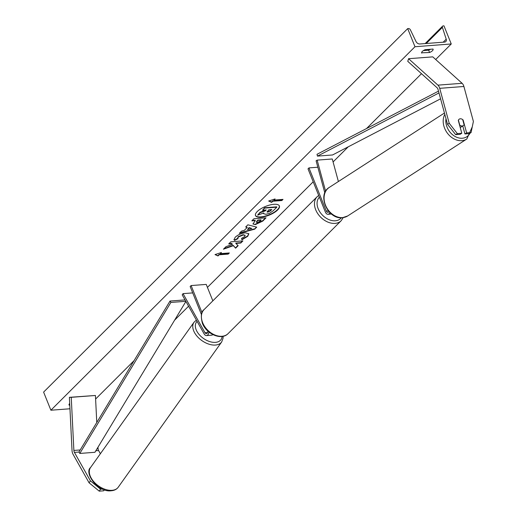 <?xml version="1.0" encoding="UTF-8"?>
<svg xmlns="http://www.w3.org/2000/svg" width="517" height="517" viewBox="0 0 517 517"><rect width="100%" height="100%" fill="white"/><g stroke="black" fill="none" stroke-linecap="round" stroke-linejoin="round"><path stroke-width="0.78" d="M466.631 132.901L471.071 132.565L469.371 133.612L464.938 133.955L466.631 132.901L463.135 120.028A3.819 2.889 58.2 0 0 460.324 118.781A3.819 2.889 58.2 0 0 459.29 119.117A3.819 2.889 58.2 0 0 458.295 120.396L461.791 133.27L457.358 133.606L455.664 134.659L460.098 134.317L461.791 133.27M455.664 134.659L447.515 124.326L449.208 123.279L439.715 88.329A6.107 3.709 -94.4 0 0 439.392 87.367A6.107 3.709 -94.4 0 0 437.925 85.143L408.572 58.705L432.755 56.864L462.108 83.302A6.107 3.709 -94.4 0 1 463.575 85.531A6.107 3.709 -94.4 0 1 463.898 86.488L473.391 121.437L471.071 132.565M447.515 124.326L438.022 89.383A3.05 1.855 -94.4 0 0 437.86 88.898A3.05 1.855 -94.4 0 0 437.123 87.787L407.771 61.349L408.572 58.705M464.938 133.955L462.767 125.954M449.208 123.279L457.358 133.606M89.086 482.813L99.232 491.15L100.556 489.185L90.41 480.849L89.086 482.813L73.091 454.359A6.107 3.709 85.6 0 1 72.671 453.493A6.107 3.709 85.6 0 1 72.025 450.443L69.394 397.327L95.432 395.479L96.776 422.492M100.382 453.732L98.598 450.553A3.05 1.855 85.6 0 1 98.392 450.12A3.05 1.855 85.6 0 1 98.068 448.594L97.997 447.192M90.41 480.849L74.416 452.394A3.05 1.855 85.6 0 1 74.209 451.961A3.05 1.855 85.6 0 1 73.879 450.436L71.249 397.321L69.394 397.327M99.232 491.15L103.665 490.814L104.376 489.767M100.556 489.185L102.508 489.037M71.249 397.321L95.432 395.479M208.933 332.017A4.582 2.779 85.6 0 1 206.509 335.572A4.582 2.779 85.6 0 1 204.176 333.956L182.204 294.864L183.031 293.637L192.725 292.9M212.862 334.596A4.582 2.779 85.6 0 1 211.653 335.184L206.509 335.572M207.789 331.022A2.669 1.622 85.6 0 1 206.367 333.672A2.669 1.622 85.6 0 1 205.003 332.728L183.031 293.637M201.423 314.543L190.159 286.515L191.116 285.558L206.231 284.408L212.842 300.849M191.116 285.558L202.018 312.675M317.845 167.23L308.966 167.902L308.009 168.859L325.355 212.009A4.582 2.779 -94.4 0 0 328.004 214.284A4.582 2.779 -94.4 0 0 329.936 212.636M308.966 167.902L326.311 211.052A2.669 1.622 -94.4 0 0 327.856 212.377A2.669 1.622 -94.4 0 0 328.915 211.556M324.818 192.899L316.094 160.787L317.154 160.128L332.269 158.977L338.396 181.525M325.613 191.271L317.154 160.128M459.212 119.162A3.819 2.966 -122.9 0 1 460.259 118.826M462.702 119.653L464.092 124.765A3.819 2.966 -122.9 0 1 463.303 125.605A3.819 2.966 -122.9 0 1 462.204 125.974A3.819 2.966 -122.9 0 1 459.762 125.146L459.613 125.243M458.405 120.131L459.762 125.146M463.303 125.605L460.679 127.298A3.819 2.966 -122.9 0 1 460.233 127.525M277.635 209.98A12.873 4.724 158.1 0 0 279.38 205.953A12.873 4.724 158.1 0 0 269.952 204.978A12.873 4.724 158.1 0 0 257.246 211.531A12.873 4.724 158.1 0 0 255.501 215.557A12.873 4.724 158.1 0 0 264.93 216.533A12.873 4.724 158.1 0 0 277.635 209.98M255.443 215.389A12.873 4.724 158.1 0 0 265.021 216.145A12.873 4.724 158.1 0 0 277.506 209.65A12.873 4.724 158.1 0 0 279.309 205.792M69.007 404.824L69.123 405.121A4.769 1.751 -21.9 0 1 69.045 404.979A4.769 1.751 -21.9 0 1 69.692 403.493A4.769 1.751 -21.9 0 1 69.698 403.486M421.594 52.812L429.575 52.508A4.769 1.751 158.1 0 0 433.104 49.205A4.769 1.751 158.1 0 0 433.026 49.063L425.168 49.664A4.769 1.751 158.1 0 0 422.286 51.474A4.769 1.751 158.1 0 0 421.639 52.967A4.769 1.751 158.1 0 0 421.717 53.109M234.544 240.405L233.988 239.765L235.209 237.225C237.898 234.796 241.303 233.322 245.413 232.805L248.858 233.787L247.695 236.353L241.924 239.798L241.568 238.35L244.664 236.566L245.142 235.481L243.294 234.983L238.201 237.057L237.936 238.673L234.544 240.405L233.936 239.597M237.613 238.13L237.936 238.673M255.314 224.611L252.994 223.997L255.275 220.604L251.818 220.869L253.944 218.743L266.035 217.825L262.752 221.102L255.314 224.611L252.949 223.822M233.335 245.678L235.629 248.179L238.15 245.665L235.881 243.404L240.786 243.029L242.912 240.909L230.821 241.827L228.695 243.953L231.823 243.714L232.411 244.386L225.994 246.648L223.441 249.2L233.335 245.678L233.199 245.349L235.629 248.179M414.983 46.73L451.257 43.964L443.974 25.85L443.205 25.908A1.719 1.208 45 0 0 442.584 26.173A1.719 1.208 45 0 0 442.39 27.369L446.203 39.176A3.432 2.417 -135 0 1 445.822 41.567A3.432 2.417 -135 0 1 444.588 42.097L419.798 43.984A3.432 2.417 -135 0 1 415.998 41.476L410.369 29.805A1.719 1.208 45 0 0 408.469 28.551L407.7 28.609L414.983 46.73L50.892 410.22L69.963 408.773M95.613 399.034L134.103 360.608M174.617 320.159L188.582 306.213M207.433 287.394L313.205 181.79M333.077 161.95L348.245 146.809M366.527 128.552L421.478 73.692M435.689 59.507L451.257 43.964M69.776 405.076L69.123 405.121M273.945 200.085L275.096 198.935L268.653 201.016L271.645 202.38L272.795 201.229L281.862 200.538L283.012 199.394L273.945 200.085L274.411 199.155M217.987 255.947L215.001 254.584L221.438 252.503L220.287 253.653L229.354 252.962L228.204 254.105L219.137 254.797L217.987 255.947L215.343 254.474M244.302 230.349L247.275 227.383L245.665 227.008L247.856 224.817L256.716 227.137L254.681 229.167L239.339 233.329L241.601 231.067L244.302 230.349M423.384 50.608L428.651 50.207A4.769 1.751 158.1 0 0 430.428 49.264M50.892 410.22L43.609 392.106L407.7 28.609M428.651 50.207L429.575 52.508M265.867 214.297L263.664 213.708L263.689 213.004L257.634 215.156L260.09 212.7L265.305 210.878L266.242 209.947L262.571 210.225L264.698 208.099L276.815 207.175L273.183 210.807L269.37 213.405L265.867 214.297M262.571 210.225L264.568 207.769L276.685 206.845L276.815 207.175M264.568 207.769L264.698 208.099M260.09 212.7L259.961 212.371L265.738 209.986M265.176 210.548L265.305 210.878M259.961 212.371L257.634 215.156M263.618 213.534L263.476 213.082M282.508 199.433L281.862 200.538M269.002 200.906L271.509 202.05L272.659 200.9L281.726 200.208M272.659 200.9L272.795 201.229M271.509 202.05L271.645 202.38M220.753 252.723L220.287 253.653M219.137 254.797L219.008 254.467L228.075 253.776L228.857 253M228.075 253.776L228.204 254.105M219.008 254.467L217.857 255.618M224.029 248.612L233.199 245.349M229.063 243.585L231.694 243.384L232.411 244.386M231.694 243.384L231.823 243.714M235.881 243.404L235.752 243.074L240.657 242.699L242.415 240.948M240.657 242.699L240.786 243.029M235.5 247.85L237.917 245.433M257.285 222.497L260.096 221.153L261.098 220.158L257.899 220.404L256.432 222.278L257.285 222.497M257.899 220.404L257.77 220.074L260.962 219.828L261.098 220.158M257.77 220.074L256.426 222.084M252.186 220.5L255.139 220.274L255.275 220.604M265.531 217.864L262.617 220.772L255.185 224.281M248.78 233.632L247.565 236.023L241.788 239.468M245.045 235.325L243.126 234.66L238.066 236.728L237.807 238.343M237.704 238.395L234.408 240.075M249.213 227.835L247.501 229.542L251.766 228.436L249.078 227.506L247.501 229.542M249.078 227.506L251.766 228.436M245.911 226.769L247.275 227.383M256.354 227.041L254.681 229.167M254.551 228.837L239.843 232.824M267.761 212.177L270.385 210.917L271.78 209.527L268.872 209.747L267.018 211.976L267.761 212.177L267.632 211.847L270.255 210.587L271.276 209.559M267.018 211.783L267.632 211.847M438.5 91.141L317.011 154.292L317.444 156.115L332.56 154.964L440.581 98.812M438.985 92.937L317.444 156.115M74.416 452.394L78.946 452.052L170.022 301.043L185.034 299.905M78.946 452.052L79.805 453.441L170.881 302.439L170.022 301.043M170.881 302.439L185.816 301.301M79.805 453.441L94.921 452.291L185.9 301.443M437.925 85.143L462.108 83.302M439.715 88.329L463.898 86.488M73.879 450.436L80.213 449.958M97.106 448.672L98.068 448.594M95.845 450.766L98.598 450.553M205.003 332.728L207.569 332.528M326.311 211.052L328.36 210.897M319.39 197.171A15.077 10.624 45 0 0 318.162 208.687A15.077 10.624 45 0 0 329.355 219.79A15.077 10.624 45 0 0 341.362 217.76M343.23 217.618L341.142 220.753A16.983 11.969 -135 0 1 327.662 222.006A16.983 11.969 -135 0 1 315.693 209.76A16.983 11.969 -135 0 1 317.147 196.718L204.086 309.593A16.983 11.969 45 0 0 202.632 322.634A16.983 11.969 45 0 0 214.607 334.88A16.983 11.969 45 0 0 228.081 333.627C221.444 340.761 206.283 334.001 202.373 323.235C200.583 316.042 201.152 311.499 204.086 309.593M445.984 118.703A15.077 11.71 57.1 0 0 462.444 138.22A15.077 11.71 57.1 0 0 470.005 133.224M472.26 126.839L466.812 139.015A16.983 13.19 -122.9 0 1 461.92 140.663A16.983 13.19 -122.9 0 1 446.559 131.971A16.983 13.19 -122.9 0 1 444.807 114.373M347.689 215.951L342.48 217.709C327.946 219.841 316.624 194.683 329.264 187.419A16.983 13.19 57.1 0 0 325.826 205.947A16.983 13.19 57.1 0 0 342.803 217.599A16.983 13.19 57.1 0 0 347.689 215.951L466.812 139.015M443.172 42.207L446.203 39.176M426.241 43.493L442.39 27.369M256.762 221.082L256.891 221.412M255.146 224.281L255.282 224.611M262.617 220.772L262.752 221.102M247.565 236.023L247.695 236.353M243.164 234.653L243.294 234.983M243.126 234.66L243.261 234.989M238.066 236.728L238.201 237.057M267.664 211.847L267.8 212.177M270.255 210.587L270.385 210.917M90.553 467.53C83.87 472.68 97.745 492.52 110.948 490.788C114.212 490.581 116.635 489.399 118.219 487.234A16.983 10.366 -144.5 0 1 111.672 490.342A16.983 10.366 -144.5 0 1 94.236 482.199A16.983 10.366 -144.5 0 1 90.553 467.53L194.004 322.265A16.983 10.366 35.5 0 0 197.681 336.929A16.983 10.366 35.5 0 0 215.117 345.072A16.983 10.366 35.5 0 0 221.67 341.963L223.073 338.228L223.098 336.289M222.084 336.464A15.077 9.203 -144.5 0 1 215.175 342.383A15.077 9.203 -144.5 0 1 199.161 334.557A15.077 9.203 -144.5 0 1 197.1 321.361M328.004 214.284L331.487 214.019M341.142 220.753L228.081 333.627M318.705 195.465L317.147 196.718M444.446 113.029L329.264 187.419M425.155 43.577L442.584 26.173M263.528 213.379L263.664 213.708M256.432 222.278L256.303 221.948M245.142 235.481L245.006 235.151M118.219 487.234L221.67 341.963M196.382 320.088L194.004 322.265"/></g></svg>

